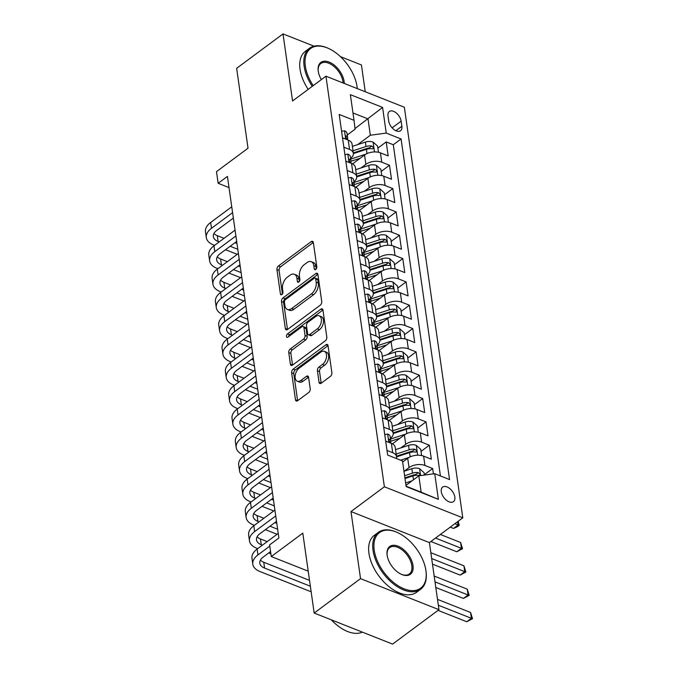 <?xml version="1.0" encoding="UTF-8"?>
<svg xmlns="http://www.w3.org/2000/svg" width="678" height="678" viewBox="0 0 678 678"><rect width="100%" height="100%" fill="white"/><g stroke="black" fill="none" stroke-linecap="round" stroke-linejoin="round"><path stroke-width="1.02" d="M315.77 269.454A1.949 1.161 -68.4 0 0 316.821 266.903L313.355 242.571A2.78 1.653 -68.4 0 0 312.558 241.334A2.78 1.653 -68.4 0 0 311.21 241.631L278.446 265.962A2.78 1.653 -68.4 0 0 276.946 269.598L280.412 293.93A1.949 1.161 -68.4 0 0 280.972 294.794A1.949 1.161 -68.4 0 0 281.912 294.583A1.949 1.161 -68.4 0 0 282.963 292.04L282.514 288.887A8.907 5.297 -68.4 0 1 287.294 277.234L290.023 275.209A8.907 5.297 -68.4 0 1 294.345 274.259A8.907 5.297 -68.4 0 1 296.896 278.217L297.337 281.362A1.949 1.161 -68.4 0 0 297.896 282.226A1.949 1.161 -68.4 0 0 298.845 282.023A1.949 1.161 -68.4 0 0 299.888 279.472L299.439 276.319A8.907 5.297 -68.4 0 1 304.227 264.666L306.956 262.64A8.907 5.297 -68.4 0 1 311.278 261.691A8.907 5.297 -68.4 0 1 313.821 265.649L314.27 268.793A1.949 1.161 -68.4 0 0 314.829 269.658A1.949 1.161 -68.4 0 0 315.77 269.454M454.845 497.067A9.077 5.263 53.4 0 0 449.785 488.601A9.077 5.263 53.4 0 0 442.649 487.092A9.077 5.263 53.4 0 0 441.276 491.694A9.077 5.263 53.4 0 0 446.336 500.161A9.077 5.263 53.4 0 0 453.472 501.669A9.077 5.263 53.4 0 0 454.845 497.067M319.05 382.282A2.78 1.653 -68.4 0 0 319.846 383.519A2.78 1.653 -68.4 0 0 321.194 383.214L330.389 376.392A2.78 1.653 -68.4 0 0 331.881 372.756L328.042 345.729A2.78 1.653 -68.4 0 0 327.245 344.492A2.78 1.653 -68.4 0 0 325.889 344.797L293.125 369.12A2.78 1.653 -68.4 0 0 291.633 372.756L295.472 399.783A2.78 1.653 -68.4 0 0 296.269 401.02A2.78 1.653 -68.4 0 0 297.625 400.715L308.727 392.477A2.78 1.653 -68.4 0 0 310.219 388.833L308.575 377.273A2.78 1.653 -68.4 0 0 307.778 376.036A2.78 1.653 -68.4 0 0 306.431 376.332L300.922 380.417A7.45 4.432 -68.4 0 1 297.311 381.214A7.45 4.432 -68.4 0 1 295.21 375.366A7.45 4.432 -68.4 0 1 299.176 368.171L320.753 352.153A7.45 4.432 -68.4 0 1 324.364 351.357A7.45 4.432 -68.4 0 1 326.465 357.213A7.45 4.432 -68.4 0 1 322.491 364.408L318.897 367.078A2.78 1.653 -68.4 0 0 317.406 370.713L319.05 382.282L321.169 383.121A2.78 1.653 -68.4 0 0 321.186 383.223M313.999 46.172L283.014 33.9L236.647 68.317L248.021 148.219L216.494 171.627L218.146 183.289L227.427 176.407L278.887 538.001L269.615 544.892L271.276 556.553L308.21 571.181M360.535 578.631L438.963 609.683L429.411 542.612L350.992 511.559L360.535 578.631L314.177 613.048L302.803 533.145L271.276 556.553M350.992 511.559L384.375 486.779L325.94 76.19L404.359 107.243L462.794 517.831L384.375 486.779M283.014 33.9L292.557 100.971L325.94 76.19M320.253 305.176A2.78 1.653 -68.4 0 0 321.745 301.541L317.906 274.514A2.78 1.653 -68.4 0 0 317.109 273.276A2.78 1.653 -68.4 0 0 315.753 273.581L282.989 297.905A2.78 1.653 -68.4 0 0 281.497 301.541L285.345 328.567A2.78 1.653 -68.4 0 0 286.133 329.805A2.78 1.653 -68.4 0 0 287.489 329.5L320.253 305.176M322.974 310.126L326.813 337.144A2.78 1.653 -68.4 0 1 325.321 340.788L292.557 365.111A2.78 1.653 -68.4 0 1 291.201 365.408A2.78 1.653 -68.4 0 1 290.404 364.171L288.76 352.611A2.78 1.653 -68.4 0 1 290.26 348.967L303.549 339.102A2.78 1.653 -68.4 0 0 305.041 335.457L303.947 327.788A2.78 1.653 -68.4 0 0 303.151 326.55A2.78 1.653 -68.4 0 0 301.803 326.847L287.964 337.119A1.949 1.161 -68.4 0 1 287.023 337.33A1.949 1.161 -68.4 0 1 286.472 335.796A1.949 1.161 -68.4 0 1 287.514 333.915L320.821 309.185A2.78 1.653 -68.4 0 1 322.177 308.888A2.78 1.653 -68.4 0 1 322.974 310.126M438.963 609.683L392.596 644.1L314.177 613.048M365.247 91.75L361.433 64.952L340.449 56.638M433.428 473.863L432.666 468.532L424.343 474.71M404.215 471.202L409.037 467.625A11.34 6.314 -8.1 0 1 424.937 465.472L423.606 456.141L431.344 459.201L429.352 445.209L421.03 451.387M400.893 447.878L405.715 444.293A11.34 6.314 -8.1 0 1 421.614 442.141L420.284 432.81L428.021 435.878L426.03 421.877L417.707 428.055M397.571 424.547L402.393 420.962A11.34 6.314 -8.1 0 1 418.292 418.818L416.962 409.487L424.699 412.546L422.708 398.545L414.385 404.724M394.249 401.215L399.079 397.639A11.34 6.314 -8.1 0 1 414.97 395.486L413.648 386.155L421.377 389.214L419.385 375.222L411.063 381.4M390.935 377.892L395.757 374.307A11.34 6.314 -8.1 0 1 411.648 372.154L410.326 362.823L418.063 365.891L416.072 351.89L407.749 358.069M387.613 354.56L392.435 350.975A11.34 6.314 -8.1 0 1 408.334 348.831L407.003 339.5L414.741 342.56L412.749 328.559L404.427 334.737M384.29 331.228L389.113 327.652A11.34 6.314 -8.1 0 1 405.012 325.499L403.681 316.168L411.419 319.228L409.427 305.236L401.105 311.414M380.968 307.905L385.799 304.32A11.34 6.314 -8.1 0 1 401.69 302.168L400.367 292.837L408.097 295.905L406.105 281.904L397.783 288.082M377.654 284.574L382.477 280.989A11.34 6.314 -8.1 0 1 398.367 278.844L397.045 269.513L404.783 272.573L402.791 258.572L394.469 264.751M374.332 261.242L379.155 257.665A11.34 6.314 -8.1 0 1 395.054 255.513L393.723 246.182L401.461 249.241L399.469 235.249L391.147 241.427M371.01 237.919L375.832 234.334A11.34 6.314 -8.1 0 1 391.731 232.181L390.401 222.85L398.139 225.918L396.147 211.917L387.824 218.096M367.688 214.587L372.51 211.002A11.34 6.314 -8.1 0 1 388.409 208.858L387.079 199.527L394.816 202.586L392.825 188.586L384.502 194.764M364.374 191.255L369.196 187.679A11.34 6.314 -8.1 0 1 385.087 185.526L383.765 176.195L391.503 179.255L389.503 165.263L381.773 162.195A11.34 6.314 171.9 0 0 365.874 164.347L361.052 167.932M381.189 171.441L389.503 165.263M423.606 456.141A11.34 6.314 171.9 0 0 407.707 458.294L402.656 462.04M420.284 432.81A11.34 6.314 171.9 0 0 404.385 434.962L392.409 443.853M416.962 409.487A11.34 6.314 171.9 0 0 401.071 411.631L389.087 420.529M413.648 386.155A11.34 6.314 171.9 0 0 397.749 388.308L385.765 397.198M410.326 362.823A11.34 6.314 171.9 0 0 394.426 364.976L382.443 373.866M407.003 339.5A11.34 6.314 171.9 0 0 391.104 341.644L379.129 350.543M403.681 316.168A11.34 6.314 171.9 0 0 387.791 318.321L375.807 327.211M400.367 292.837A11.34 6.314 171.9 0 0 384.468 294.989L372.485 303.88M397.045 269.513A11.34 6.314 171.9 0 0 381.146 271.658L369.163 280.556M393.723 246.182A11.34 6.314 171.9 0 0 377.824 248.334L365.849 257.225M390.401 222.85A11.34 6.314 171.9 0 0 374.51 225.003L362.527 233.893M387.079 199.527A11.34 6.314 171.9 0 0 371.188 201.671L359.204 210.57M383.765 176.195A11.34 6.314 171.9 0 0 367.866 178.348L355.882 187.238M388.002 115.955L388.731 121.082A8.789 5.102 53.4 0 0 393.63 129.286A8.789 5.102 53.4 0 0 400.545 130.744A8.789 5.102 53.4 0 0 401.876 126.286L401.139 121.159A8.789 5.102 53.4 0 0 396.24 112.955A8.789 5.102 53.4 0 0 389.333 111.497A8.789 5.102 53.4 0 0 388.002 115.955M406.097 486.211L421.14 492.169L418.818 475.837L434.717 473.685L449.548 479.566L401.079 138.965L386.24 133.083L370.341 135.236L357.73 144.6M434.717 473.685L438.369 499.347L406.147 486.592L402.495 460.93L387.663 455.057L339.186 114.455L354.026 120.328L350.373 94.666L382.587 107.421L386.24 133.083M390.418 438.276L390.452 438.251A11.34 6.314 -8.1 0 0 393.206 433.293L391.876 423.962A11.34 6.314 171.9 0 0 388.07 420.055L382.358 417.792M387.096 414.953L387.138 414.919A11.34 6.314 -8.1 0 0 389.884 409.97L388.562 400.639A11.34 6.314 171.9 0 0 384.748 396.723L379.036 394.469M383.773 391.621L383.816 391.596A11.34 6.314 -8.1 0 0 386.57 386.638L385.24 377.307A11.34 6.314 171.9 0 0 381.426 373.4L375.714 371.137M380.46 368.29L380.494 368.264A11.34 6.314 -8.1 0 0 383.248 363.306L381.917 353.975A11.34 6.314 171.9 0 0 378.104 350.068L372.4 347.806M377.137 344.966L377.171 344.933A11.34 6.314 -8.1 0 0 379.926 339.983L378.595 330.652A11.34 6.314 171.9 0 0 374.79 326.737L369.078 324.482M373.815 321.635L373.858 321.609A11.34 6.314 -8.1 0 0 376.604 316.651L375.281 307.32A11.34 6.314 171.9 0 0 371.468 303.413L365.756 301.151M370.493 298.303L370.535 298.278A11.34 6.314 -8.1 0 0 373.29 293.32L371.959 283.989A11.34 6.314 171.9 0 0 368.146 280.082L362.433 277.819M367.179 274.98L367.213 274.946A11.34 6.314 -8.1 0 0 369.968 269.997L368.637 260.666A11.34 6.314 171.9 0 0 364.823 256.75L359.12 254.496M363.857 251.648L363.891 251.623A11.34 6.314 -8.1 0 0 366.645 246.665L365.315 237.334A11.34 6.314 171.9 0 0 361.51 233.427L355.797 231.164M360.535 228.316L360.577 228.291A11.34 6.314 -8.1 0 0 363.323 223.333L362.001 214.002A11.34 6.314 171.9 0 0 358.187 210.095L352.475 207.832M357.213 204.993L357.255 204.959A11.34 6.314 -8.1 0 0 360.01 200.01L358.679 190.679A11.34 6.314 171.9 0 0 354.865 186.764L349.153 184.509M353.899 181.662L353.933 181.636A11.34 6.314 -8.1 0 0 356.687 176.678L355.357 167.347A11.34 6.314 171.9 0 0 351.543 163.44L345.839 161.178M440.42 475.948L393.291 144.745L386.189 141.931L388.18 155.932L380.443 152.864A11.34 6.314 171.9 0 0 364.544 155.016L352.56 163.907M350.577 158.33L350.611 158.305A11.34 6.314 171.9 0 0 353.365 153.347A11.34 6.314 171.9 0 0 349.551 149.44L343.839 147.177M353.365 153.347L352.035 144.016A11.34 6.314 171.9 0 0 348.229 140.109L342.517 137.846M387.002 450.455L392.715 452.718A11.34 6.314 -8.1 0 1 396.528 456.625A11.34 6.314 -8.1 0 1 396.308 458.481M396.528 456.625L395.198 447.294A11.34 6.314 171.9 0 0 391.384 443.387L385.68 441.124M383.689 427.123L389.392 429.386A11.34 6.314 -8.1 0 1 393.206 433.293M380.366 403.8L386.079 406.063A11.34 6.314 -8.1 0 1 389.884 409.97M377.044 380.468L382.756 382.731A11.34 6.314 -8.1 0 1 386.57 386.638M373.722 357.137L379.434 359.399A11.34 6.314 -8.1 0 1 383.248 363.306M370.408 333.813L376.112 336.076A11.34 6.314 -8.1 0 1 379.926 339.983M367.086 310.482L372.798 312.744A11.34 6.314 -8.1 0 1 376.604 316.651M363.764 287.15L369.476 289.413A11.34 6.314 -8.1 0 1 373.29 293.32M360.442 263.827L366.154 266.081A11.34 6.314 -8.1 0 1 369.968 269.997M357.128 240.495L362.832 242.758A11.34 6.314 -8.1 0 1 366.645 246.665M353.806 217.163L359.518 219.426A11.34 6.314 -8.1 0 1 363.323 223.333M350.484 193.84L356.196 196.095A11.34 6.314 -8.1 0 1 360.01 200.01M347.161 170.509L352.874 172.771A11.34 6.314 -8.1 0 1 356.687 176.678M385.087 185.526L392.825 188.586M388.409 208.858L396.147 211.917M391.731 232.181L399.469 235.249M395.054 255.513L402.791 258.572M398.367 278.844L406.105 281.904M401.69 302.168L409.427 305.236M405.012 325.499L412.749 328.559M408.334 348.831L416.072 351.89M411.648 372.154L419.385 375.222M414.97 395.486L422.708 398.545M418.292 418.818L426.03 421.877M421.614 442.141L429.352 445.209M424.937 465.472L432.666 468.532M418.818 475.837L405.978 485.372M370.341 135.236L368.018 118.904L352.975 112.946M355.009 128.566L382.587 107.421M347.255 135.007L355.086 129.193L354.026 120.328M429.411 542.612L462.794 517.831M218.146 183.289L229.011 187.594M377.866 148.109L386.189 141.931M393.291 144.745L401.079 138.965M438.369 499.347L421.14 492.169M316.287 268.903L315.94 266.488A8.907 5.297 -68.4 0 0 313.397 262.53L311.278 261.691M294.345 274.259L296.464 275.099A8.907 5.297 -68.4 0 1 299.015 279.056L299.354 281.472M311.21 241.631L313.329 242.47A2.78 1.653 -68.4 0 0 313.329 242.47L280.565 266.801A2.78 1.653 -68.4 0 0 279.065 270.437L282.429 294.04M315.753 273.581L317.88 274.421A2.78 1.653 -68.4 0 0 317.88 274.421L285.107 298.744A2.78 1.653 -68.4 0 0 283.616 302.38L287.464 329.406A2.78 1.653 -68.4 0 0 287.48 329.508M315.711 278.929A1.949 1.161 -68.4 0 0 315.16 278.065A1.949 1.161 -68.4 0 0 314.211 278.268L285.446 299.625A1.949 1.161 -68.4 0 0 284.404 302.168L284.879 305.49A8.907 5.297 -68.4 0 0 287.421 309.448A8.907 5.297 -68.4 0 0 291.743 308.49L311.405 293.896A8.907 5.297 -68.4 0 0 316.185 282.243L315.711 278.929L317.829 279.768A1.949 1.161 -68.4 0 0 317.279 278.904L315.16 278.065M287.421 309.448L289.54 310.287A8.907 5.297 -68.4 0 0 293.862 309.338L291.743 308.49M317.829 279.768L318.304 283.09A8.907 5.297 -68.4 0 1 313.524 294.735L293.862 309.338M303.151 326.55L305.269 327.389A2.78 1.653 -68.4 0 1 306.066 328.627L307.159 336.296A2.78 1.653 -68.4 0 1 305.668 339.941L292.379 349.806A2.78 1.653 -68.4 0 0 290.879 353.45L292.532 365.01A2.78 1.653 -68.4 0 0 292.549 365.12M320.821 309.185L322.94 310.024A2.78 1.653 -68.4 0 0 322.94 310.024L289.633 334.754A1.949 1.161 -68.4 0 0 288.591 336.661M317.338 328.864A7.45 4.432 -68.4 0 0 321.304 321.669A7.45 4.432 -68.4 0 0 319.202 315.812A7.45 4.432 -68.4 0 0 315.592 316.618L307.99 322.253A2.78 1.653 -68.4 0 0 306.498 325.898L307.592 333.568A2.78 1.653 -68.4 0 0 308.388 334.805A2.78 1.653 -68.4 0 0 309.736 334.508L317.338 328.864L319.457 329.703A7.45 4.432 -68.4 0 0 323.423 322.508A7.45 4.432 -68.4 0 0 321.321 316.651L319.202 315.812M308.388 334.805L310.507 335.644A2.78 1.653 -68.4 0 0 311.855 335.347L309.736 334.508M319.457 329.703L311.855 335.347M324.364 351.357L326.482 352.196A7.45 4.432 -68.4 0 1 328.584 358.052A7.45 4.432 -68.4 0 1 324.618 365.247L321.016 367.917A2.78 1.653 -68.4 0 0 319.524 371.552L321.169 383.121M297.311 381.214L299.43 382.053A7.45 4.432 -68.4 0 0 303.041 381.256L300.922 380.417M308.558 377.163A2.78 1.653 -68.4 0 0 308.549 377.171L303.041 381.256M328.025 345.627A2.78 1.653 -68.4 0 0 328.008 345.636L295.244 369.959A2.78 1.653 -68.4 0 0 293.752 373.595L297.6 400.622A2.78 1.653 -68.4 0 0 297.617 400.723M378.46 152.279L377.57 146.041L373.002 142.033A7.517 4.178 171.9 0 0 365.383 142.1L352.374 146.355M365.942 154.118L350.687 159.11M360.23 158.22L351.179 161.178A18.009 10.017 171.9 0 0 350.984 161.245M353.391 153.584L366.408 149.329A7.517 4.178 -8.1 0 1 372.214 148.804L373.197 148.643L373.468 147.601L371.815 146.007A7.517 4.178 171.9 0 0 366.01 146.533L353.001 150.787M353.306 152.914L367.391 148.312A3.831 2.127 -8.1 0 1 369.146 147.99L371.815 146.007M341.585 131.295L344.594 130.786A7.517 4.178 -8.1 0 1 347.017 133.337L347.644 137.77A7.517 4.178 171.9 0 0 346.585 136.015L345.95 135.922M214.562 245.36L213.468 244.928A21.272 11.831 -8.1 0 1 206.315 237.597L205.485 231.766A21.272 11.831 -8.1 0 1 210.646 222.469L231.749 206.807M206.315 237.597A21.272 11.831 -8.1 0 1 211.477 228.308L232.579 212.638M347.407 139.227L347.433 139.176A7.517 4.178 171.9 0 0 347.644 137.77M345.721 136.668L346.585 136.015C345.39 136.083 345.526 137.015 346.983 138.821A7.517 4.178 -8.1 0 1 347.882 139.973M233.359 218.096L216.774 230.401A14.179 7.89 171.9 0 0 213.333 236.597A14.179 7.89 171.9 0 0 218.104 241.487L219.197 241.919M213.934 233.537A14.179 7.89 171.9 0 0 217.274 235.647L224.037 238.325M230.164 246.258L237.792 249.284M234.995 242.673L236.961 243.444M237.224 254.335L225.528 249.699M357.128 87.284L357.213 87.971A35.451 20.569 -126.6 0 1 357.281 88.598A34.595 20.077 53.4 0 0 357.128 87.284A34.595 20.077 53.4 0 0 357.035 86.547A34.595 20.077 53.4 0 0 328.186 48.291A34.595 20.077 53.4 0 0 305.32 66.071A34.595 20.077 53.4 0 0 313.211 85.64M312.253 86.352A35.451 20.569 -126.6 0 1 304.125 66.232A35.451 20.569 -126.6 0 1 309.49 48.265A35.451 20.569 -126.6 0 1 327.55 48.019L328.186 48.291M321.338 79.606A17.297 10.034 -126.6 0 1 318.245 71.19A17.297 10.034 -126.6 0 1 318.194 70.826A17.297 10.034 -126.6 0 1 329.322 62.147A17.297 10.034 -126.6 0 1 344.102 81.428A17.297 10.034 -126.6 0 1 344.263 83.445M343.043 82.962A16.45 9.543 53.4 0 0 342.915 81.589A16.45 9.543 53.4 0 0 333.746 66.249A16.45 9.543 53.4 0 0 320.813 63.52A16.45 9.543 53.4 0 0 318.245 71.173M308.176 89.377A35.451 20.569 -126.6 0 1 300.04 69.266A35.451 20.569 -126.6 0 1 305.405 51.291L309.49 48.265M425.928 570.622A34.595 20.077 53.4 0 0 397.079 532.366A34.595 20.077 53.4 0 0 374.214 550.146A34.595 20.077 53.4 0 0 403.783 588.716A34.595 20.077 53.4 0 0 426.021 571.359A34.595 20.077 53.4 0 0 425.928 570.622M426.021 571.359L426.106 572.046A35.451 20.569 -126.6 0 1 420.64 589.258A35.451 20.569 -126.6 0 1 392.774 583.377A35.451 20.569 -126.6 0 1 373.019 550.307A35.451 20.569 -126.6 0 1 378.383 532.332A35.451 20.569 -126.6 0 1 396.444 532.086L397.079 532.366M412.995 565.503A17.297 10.034 -126.6 0 1 401.562 574.393A17.297 10.034 -126.6 0 1 387.138 555.265A17.297 10.034 -126.6 0 1 387.096 554.901A17.297 10.034 -126.6 0 1 398.215 546.222A17.297 10.034 -126.6 0 1 412.995 565.503M401.249 574.249A16.45 9.543 53.4 0 0 409.317 574.003A16.45 9.543 53.4 0 0 411.809 565.664A16.45 9.543 53.4 0 0 402.639 550.324A16.45 9.543 53.4 0 0 389.706 547.595A16.45 9.543 53.4 0 0 387.138 555.248M420.64 589.258L416.563 592.292A35.451 20.569 -126.6 0 1 388.697 586.402A35.451 20.569 -126.6 0 1 368.942 553.341A35.451 20.569 -126.6 0 1 374.307 535.366L378.383 532.332M362.408 632.15A35.451 20.569 -126.6 0 1 331.322 619.836M381.773 175.602L380.892 169.373L376.315 165.364A7.517 4.178 171.9 0 0 368.696 165.424L355.687 169.678M369.264 177.45L354.009 182.441M363.552 181.543L354.501 184.509A18.009 10.017 171.9 0 0 354.306 184.569M356.713 176.916L369.73 172.661A7.517 4.178 -8.1 0 1 375.527 172.136L376.519 171.975L376.79 170.932L375.129 169.339A7.517 4.178 171.9 0 0 369.332 169.856L356.323 174.11M356.62 176.246L370.713 171.636A3.831 2.127 -8.1 0 1 372.459 171.314L375.129 169.339M385.096 198.934L384.214 192.705L379.638 188.687A7.517 4.178 171.9 0 0 372.019 188.755L359.009 193.01M372.586 200.781L357.323 205.765M366.874 204.875L357.823 207.832A18.009 10.017 171.9 0 0 357.628 207.9M360.035 200.247L373.053 195.984A7.517 4.178 -8.1 0 1 378.849 195.467L379.841 195.298L380.112 194.255L378.451 192.662A7.517 4.178 171.9 0 0 372.654 193.188L359.637 197.442M359.942 199.569L374.027 194.967A3.831 2.127 -8.1 0 1 375.781 194.645L378.451 192.662M388.418 222.265L387.528 216.028L382.96 212.019A7.517 4.178 171.9 0 0 375.341 212.087L362.332 216.341M375.909 224.104L360.645 229.096M370.196 228.206L361.145 231.164A18.009 10.017 171.9 0 0 360.942 231.232M363.349 223.571L376.366 219.316A7.517 4.178 -8.1 0 1 382.172 218.791L383.163 218.63L383.426 217.587L381.773 215.994A7.517 4.178 171.9 0 0 375.968 216.519L362.959 220.774M363.264 222.901L377.349 218.299A3.831 2.127 -8.1 0 1 379.104 217.977L381.773 215.994M391.74 245.589L390.85 239.359L386.282 235.351A7.517 4.178 171.9 0 0 378.663 235.41L365.654 239.665M379.222 247.436L363.967 252.428M373.51 251.53L364.459 254.496A18.009 10.017 171.9 0 0 364.264 254.555M366.671 246.902L379.688 242.648A7.517 4.178 -8.1 0 1 385.494 242.122L386.477 241.961L386.748 240.919L385.096 239.326A7.517 4.178 171.9 0 0 379.29 239.843L366.281 244.097M366.586 246.233L380.672 241.622A3.831 2.127 -8.1 0 1 382.426 241.3L385.096 239.326M344.899 154.618L347.916 154.118A7.517 4.178 -8.1 0 1 350.34 156.66L350.967 161.093A7.517 4.178 171.9 0 0 349.907 159.347L349.272 159.254M217.884 268.691L216.782 268.251A21.272 11.831 -8.1 0 1 209.638 260.928L208.807 255.089A21.272 11.831 -8.1 0 1 213.968 245.8L235.071 230.139M209.638 260.928A21.272 11.831 -8.1 0 1 214.799 251.631L235.902 235.969M350.729 162.559L350.755 162.5A7.517 4.178 171.9 0 0 350.967 161.093M349.043 159.991L349.907 159.347C348.712 159.406 348.848 160.339 350.306 162.144A7.517 4.178 -8.1 0 1 351.204 163.305M236.673 241.427L220.096 253.733A14.179 7.89 171.9 0 0 216.655 259.928A14.179 7.89 171.9 0 0 221.418 264.81L222.52 265.251M217.257 256.869A14.179 7.89 171.9 0 0 220.587 258.979L227.35 261.657M233.486 269.59L241.114 272.607M238.317 265.996L240.283 266.776M240.546 277.658L228.85 273.031M348.221 177.95L351.238 177.45A7.517 4.178 -8.1 0 1 353.653 179.992L354.289 184.424A7.517 4.178 171.9 0 0 353.23 182.679L352.594 182.577M221.206 292.015L220.104 291.582A21.272 11.831 -8.1 0 1 212.96 284.251L212.129 278.421A21.272 11.831 -8.1 0 1 217.291 269.132L238.393 253.462M212.96 284.251A21.272 11.831 -8.1 0 1 218.121 274.963L239.224 259.301M354.052 185.891L354.077 185.831A7.517 4.178 171.9 0 0 354.289 184.424M352.365 183.323L353.23 182.679C352.035 182.738 352.162 183.67 353.628 185.475A7.517 4.178 -8.1 0 1 354.518 186.628M239.995 264.751L223.418 277.065A14.179 7.89 171.9 0 0 219.977 283.251A14.179 7.89 171.9 0 0 224.74 288.142L225.842 288.574M220.579 280.192A14.179 7.89 171.9 0 0 223.91 282.311L230.673 284.989M236.8 292.913L244.436 295.939M241.639 289.328L243.605 290.108M243.86 300.99L232.164 296.362M351.543 201.281L354.56 200.773A7.517 4.178 -8.1 0 1 356.975 203.324L357.611 207.756A7.517 4.178 171.9 0 0 356.552 206.01L355.908 205.909M224.52 315.346L223.426 314.914A21.272 11.831 -8.1 0 1 216.282 307.583L215.451 301.752A21.272 11.831 -8.1 0 1 220.604 292.455L241.707 276.794M216.282 307.583A21.272 11.831 -8.1 0 1 221.435 298.295L242.538 282.624M357.374 209.214L357.391 209.163A7.517 4.178 171.9 0 0 357.611 207.756M355.679 206.654L356.552 206.01C355.348 206.07 355.484 207.002 356.95 208.807A7.517 4.178 -8.1 0 1 357.84 209.96M243.317 288.082L226.74 300.388A14.179 7.89 171.9 0 0 223.299 306.583A14.179 7.89 171.9 0 0 228.062 311.473L229.164 311.905M223.901 303.524A14.179 7.89 171.9 0 0 227.232 305.634L233.995 308.312M240.122 316.245L247.758 319.27M244.961 312.66L246.928 313.431M247.182 324.321L235.486 319.685M354.865 224.604L357.874 224.104A7.517 4.178 -8.1 0 1 360.298 226.647L360.925 231.079A7.517 4.178 171.9 0 0 359.865 229.334L359.23 229.24M227.842 338.678L226.749 338.237A21.272 11.831 -8.1 0 1 219.596 330.915L218.765 325.076A21.272 11.831 -8.1 0 1 223.926 315.787L245.029 300.125M219.596 330.915A21.272 11.831 -8.1 0 1 224.757 321.618L245.86 305.956M360.688 232.546L360.713 232.486A7.517 4.178 171.9 0 0 360.925 231.079M359.001 229.978L359.865 229.334C358.67 229.393 358.806 230.325 360.264 232.13A7.517 4.178 -8.1 0 1 361.162 233.291M246.639 311.414L230.054 323.72A14.179 7.89 171.9 0 0 226.613 329.915A14.179 7.89 171.9 0 0 231.384 334.796L232.478 335.237M227.215 326.855A14.179 7.89 171.9 0 0 230.554 328.966L237.317 331.644M243.444 339.576L251.072 342.593M248.275 335.983L250.241 336.763M250.504 347.644L238.809 343.017M395.062 268.92L394.172 262.691L389.596 258.674A7.517 4.178 171.9 0 0 381.977 258.742L368.968 262.996M382.545 270.768L367.29 275.751M376.832 274.861L367.781 277.819A18.009 10.017 171.9 0 0 367.586 277.887M369.993 270.234L383.011 265.971A7.517 4.178 -8.1 0 1 388.808 265.454L389.799 265.284L390.07 264.242L388.409 262.649A7.517 4.178 171.9 0 0 382.612 263.174L369.603 267.429M369.908 269.556L383.994 264.954A3.831 2.127 -8.1 0 1 385.74 264.632L388.409 262.649M358.179 247.936L361.196 247.436A7.517 4.178 -8.1 0 1 363.62 249.979L364.247 254.411A7.517 4.178 171.9 0 0 363.188 252.665L362.552 252.563M231.164 362.001L230.062 361.569A21.272 11.831 -8.1 0 1 222.918 354.238L222.087 348.407A21.272 11.831 -8.1 0 1 227.249 339.119L248.351 323.448M222.918 354.238A21.272 11.831 -8.1 0 1 228.079 344.949L249.182 329.288M364.01 255.877L364.035 255.818A7.517 4.178 171.9 0 0 364.247 254.411M362.323 253.309L363.188 252.665C361.993 252.725 362.128 253.657 363.586 255.462A7.517 4.178 -8.1 0 1 364.484 256.615M249.953 334.737L233.376 347.051A14.179 7.89 171.9 0 0 229.935 353.238A14.179 7.89 171.9 0 0 234.698 358.128L235.8 358.56M230.537 350.179A14.179 7.89 171.9 0 0 233.876 352.297L240.639 354.975M246.767 362.899L254.394 365.925M251.597 359.315L253.564 360.094M253.826 370.976L242.131 366.349M398.376 292.252L397.494 286.014L392.918 282.006A7.517 4.178 171.9 0 0 385.299 282.073L372.29 286.328M385.867 294.091L370.603 299.083M380.155 298.193L371.103 301.151A18.009 10.017 171.9 0 0 370.908 301.218M373.315 293.557L386.333 289.303A7.517 4.178 -8.1 0 1 392.13 288.777L393.121 288.616L393.393 287.574L391.731 285.98A7.517 4.178 171.9 0 0 385.935 286.506L372.925 290.76M373.222 292.888L387.308 288.286A3.831 2.127 -8.1 0 1 389.062 287.964L391.731 285.98M361.501 271.268L364.518 270.759A7.517 4.178 -8.1 0 1 366.942 273.31L367.569 277.743A7.517 4.178 171.9 0 0 366.51 275.997L365.874 275.895M234.486 385.333L233.385 384.901A21.272 11.831 -8.1 0 1 226.24 377.57L225.41 371.739A21.272 11.831 -8.1 0 1 230.571 362.442L251.674 346.78M226.24 377.57A21.272 11.831 -8.1 0 1 231.401 368.281L252.504 352.611M367.332 279.2L367.357 279.15A7.517 4.178 171.9 0 0 367.569 277.743M365.645 276.641L366.51 275.997C365.315 276.056 365.442 276.988 366.908 278.794A7.517 4.178 -8.1 0 1 367.798 279.946M253.275 358.069L236.698 370.374A14.179 7.89 171.9 0 0 233.257 376.57A14.179 7.89 171.9 0 0 238.02 381.46L239.122 381.892M233.859 373.51A14.179 7.89 171.9 0 0 237.19 375.62L243.953 378.299M250.08 386.231L257.716 389.257M254.92 382.646L256.886 383.417M257.14 394.308L245.444 389.672M401.698 315.575L400.808 309.346L396.24 305.337A7.517 4.178 171.9 0 0 388.621 305.397L375.612 309.651M389.189 317.423L373.925 322.414M383.477 321.516L374.425 324.482A18.009 10.017 171.9 0 0 374.222 324.542M376.629 316.889L389.647 312.634A7.517 4.178 -8.1 0 1 395.452 312.109L396.444 311.948L396.706 310.905L395.054 309.312A7.517 4.178 171.9 0 0 389.248 309.829L376.239 314.084M376.544 316.219L390.63 311.609A3.831 2.127 -8.1 0 1 392.384 311.287L395.054 309.312M364.823 294.591L367.84 294.091A7.517 4.178 -8.1 0 1 370.256 296.633L370.891 301.066A7.517 4.178 171.9 0 0 369.832 299.32L369.188 299.227M237.809 408.665L236.707 408.224A21.272 11.831 -8.1 0 1 229.562 400.901L228.732 395.062A21.272 11.831 -8.1 0 1 233.893 385.774L254.987 370.112M229.562 400.901A21.272 11.831 -8.1 0 1 234.715 391.604L255.818 375.943M370.654 302.532L370.671 302.473A7.517 4.178 171.9 0 0 370.891 301.066M368.959 299.964L369.832 299.32C368.637 299.379 368.764 300.312 370.23 302.125A7.517 4.178 -8.1 0 1 371.12 303.278M256.598 381.4L240.02 393.706A14.179 7.89 171.9 0 0 236.58 399.901A14.179 7.89 171.9 0 0 241.343 404.783L242.444 405.224M237.181 396.842A14.179 7.89 171.9 0 0 240.512 398.952L247.275 401.63M253.403 409.563L261.038 412.58M258.242 405.969L260.208 406.749M260.462 417.631L248.767 413.004M405.02 338.907L404.13 332.678L399.562 328.661A7.517 4.178 171.9 0 0 391.943 328.728L378.934 332.983M392.511 340.754L377.248 345.738M386.791 344.848L377.739 347.806A18.009 10.017 171.9 0 0 377.544 347.873M379.951 340.22L392.969 335.957A7.517 4.178 -8.1 0 1 398.774 335.441L399.766 335.271L400.028 334.229L398.376 332.635A7.517 4.178 171.9 0 0 392.57 333.161L379.561 337.415M379.866 339.542L393.952 334.94A3.831 2.127 -8.1 0 1 395.706 334.618L398.376 332.635M368.146 317.923L371.154 317.423A7.517 4.178 -8.1 0 1 373.578 319.965L374.205 324.398A7.517 4.178 171.9 0 0 373.154 322.652L372.51 322.55M241.122 431.988L240.029 431.555A21.272 11.831 -8.1 0 1 232.876 424.225L232.046 418.394A21.272 11.831 -8.1 0 1 237.207 409.105L258.31 393.435M232.876 424.225A21.272 11.831 -8.1 0 1 238.037 414.936L259.14 399.274M373.968 325.864L373.993 325.804A7.517 4.178 171.9 0 0 374.205 324.398M372.281 323.296L373.154 322.652C371.951 322.711 372.086 323.643 373.553 325.448A7.517 4.178 -8.1 0 1 374.442 326.601M259.92 404.724L243.334 417.038A14.179 7.89 171.9 0 0 239.902 423.225A14.179 7.89 171.9 0 0 244.665 428.115L245.758 428.547M240.495 420.165A14.179 7.89 171.9 0 0 243.834 422.284L250.597 424.962M256.725 432.886L264.352 435.912M261.555 429.301L263.53 430.081M263.784 440.963L252.089 436.335M408.342 362.238L407.453 356.001L402.876 351.992A7.517 4.178 171.9 0 0 395.257 352.06L382.248 356.314M395.825 364.078L380.57 369.069M390.113 368.179L381.061 371.137A18.009 10.017 171.9 0 0 380.866 371.205M383.273 363.544L396.291 359.289A7.517 4.178 -8.1 0 1 402.088 358.764L403.079 358.603L403.351 357.56L401.69 355.967A7.517 4.178 171.9 0 0 395.893 356.492L382.884 360.747M383.189 362.874L397.274 358.272A3.831 2.127 -8.1 0 1 399.028 357.95L401.69 355.967M371.468 341.254L374.476 340.746A7.517 4.178 -8.1 0 1 376.9 343.297L377.527 347.729A7.517 4.178 171.9 0 0 376.468 345.983L375.832 345.882M244.444 455.319L243.343 454.887A21.272 11.831 -8.1 0 1 236.198 447.556L235.368 441.725A21.272 11.831 -8.1 0 1 240.529 432.428L261.632 416.767M236.198 447.556A21.272 11.831 -8.1 0 1 241.36 438.268L262.462 422.597M377.29 349.187L377.315 349.136A7.517 4.178 171.9 0 0 377.527 347.729M375.604 346.627L376.468 345.983C375.273 346.043 375.409 346.975 376.866 348.78A7.517 4.178 -8.1 0 1 377.765 349.933M263.242 428.055L246.656 440.361A14.179 7.89 171.9 0 0 243.216 446.556A14.179 7.89 171.9 0 0 247.987 451.446L249.08 451.879M243.817 443.497A14.179 7.89 171.9 0 0 247.156 445.607L253.919 448.285M260.047 456.218L267.674 459.243M264.878 452.633L266.844 453.404M267.107 464.294L255.411 459.659M411.656 385.562L410.775 379.333L406.198 375.324A7.517 4.178 171.9 0 0 398.579 375.383L385.57 379.638M399.147 387.409L383.884 392.401M393.435 391.503L384.384 394.469A18.009 10.017 171.9 0 0 384.189 394.528M386.596 386.875L399.613 382.621A7.517 4.178 -8.1 0 1 405.41 382.095L406.402 381.934L406.673 380.892L405.012 379.299A7.517 4.178 171.9 0 0 399.215 379.816L386.206 384.07M386.502 386.206L400.588 381.595A3.831 2.127 -8.1 0 1 402.342 381.273L405.012 379.299M454.879 523.713L458.116 524.992L457.642 521.653M458.167 521.272L459.235 525.365L457.379 526.747L453.48 528.433L450.243 527.153M453.48 528.433L458.116 524.992L459.235 525.365M374.781 364.578L377.799 364.078A7.517 4.178 -8.1 0 1 380.222 366.62L380.85 371.052A7.517 4.178 171.9 0 0 379.79 369.307L379.155 369.213M247.767 478.651L246.665 478.21A21.272 11.831 -8.1 0 1 239.52 470.888L238.69 465.049A21.272 11.831 -8.1 0 1 243.851 455.76L264.954 440.098M239.52 470.888A21.272 11.831 -8.1 0 1 244.682 461.591L265.784 445.929M380.612 372.519L380.638 372.459A7.517 4.178 171.9 0 0 380.85 371.052M378.926 369.951L379.79 369.307C378.595 369.366 378.731 370.298 380.189 372.112A7.517 4.178 -8.1 0 1 381.078 373.264M266.556 451.387L249.979 463.693A14.179 7.89 171.9 0 0 246.538 469.888A14.179 7.89 171.9 0 0 251.301 474.77L252.402 475.21M247.139 466.828A14.179 7.89 171.9 0 0 250.47 468.939L257.233 471.617M263.369 479.549L270.997 482.567M268.2 475.956L270.166 476.736M270.42 487.618L258.725 482.99M414.978 408.893L414.089 402.664L409.52 398.656A7.517 4.178 171.9 0 0 401.901 398.715L388.892 402.969M402.469 410.741L387.206 415.724M396.757 414.834L387.706 417.792A18.009 10.017 171.9 0 0 387.502 417.86M389.909 410.207L402.927 405.944A7.517 4.178 -8.1 0 1 408.732 405.427L409.724 405.258L409.995 404.215L408.334 402.622A7.517 4.178 171.9 0 0 402.529 403.147L389.519 407.402M389.825 409.529L403.91 404.927A3.831 2.127 -8.1 0 1 405.664 404.605L408.334 402.622M435.539 538.069L461.438 548.324L460.608 542.493L440.369 534.476M460.608 542.493L462.549 548.697L456.803 551.765L430.903 541.51M456.803 551.765L461.438 548.324L462.549 548.697M378.104 387.909L381.121 387.409A7.517 4.178 -8.1 0 1 383.536 389.952L384.172 394.384A7.517 4.178 171.9 0 0 383.112 392.638L382.468 392.537M251.089 501.974L249.987 501.542A21.272 11.831 -8.1 0 1 242.843 494.211L242.012 488.38A21.272 11.831 -8.1 0 1 247.173 479.092L268.268 463.421M242.843 494.211A21.272 11.831 -8.1 0 1 248.004 484.923L269.098 469.261M383.934 395.85L383.951 395.791A7.517 4.178 171.9 0 0 384.172 394.384M382.239 393.282L383.112 392.638C381.917 392.698 382.045 393.63 383.511 395.435A7.517 4.178 -8.1 0 1 384.401 396.588M269.878 474.71L253.301 487.024A14.179 7.89 171.9 0 0 249.86 493.211A14.179 7.89 171.9 0 0 254.623 498.101L255.725 498.533M250.462 490.152A14.179 7.89 171.9 0 0 253.792 492.27L260.555 494.948M266.683 502.873L274.319 505.898M271.522 499.288L273.488 500.067M273.743 510.949L262.047 506.322M418.301 432.225L417.411 425.987L412.843 421.979A7.517 4.178 171.9 0 0 405.224 422.047L392.215 426.301M405.791 434.064L390.528 439.056M400.071 438.166L391.028 441.124A18.009 10.017 171.9 0 0 390.825 441.192M393.232 433.53L406.249 429.276A7.517 4.178 -8.1 0 1 412.055 428.75L413.046 428.589L413.309 427.547L411.656 425.954A7.517 4.178 171.9 0 0 405.851 426.479L392.842 430.733M393.147 432.861L407.232 428.259A3.831 2.127 -8.1 0 1 408.987 427.937L411.656 425.954M431.683 558.553L464.761 571.647L463.93 565.816L430.852 552.723M463.93 565.816L465.871 572.029L460.125 575.097L432.479 564.147M460.125 575.097L464.761 571.647L465.871 572.029M381.426 411.241L384.443 410.732A7.517 4.178 -8.1 0 1 386.858 413.283L387.494 417.716A7.517 4.178 171.9 0 0 386.435 415.97L385.79 415.868M254.403 525.306L253.309 524.874A21.272 11.831 -8.1 0 1 246.156 517.543L245.326 511.712A21.272 11.831 -8.1 0 1 250.487 502.415L271.59 486.753M246.156 517.543A21.272 11.831 -8.1 0 1 251.318 508.254L272.42 492.584M387.248 419.174L387.274 419.123A7.517 4.178 171.9 0 0 387.494 417.716M385.562 416.614L386.435 415.97C385.231 416.029 385.367 416.962 386.833 418.767A7.517 4.178 -8.1 0 1 387.723 419.919M273.2 498.042L256.615 510.348A14.179 7.89 171.9 0 0 253.182 516.543A14.179 7.89 171.9 0 0 257.945 521.433L259.038 521.865M253.775 513.483A14.179 7.89 171.9 0 0 257.115 515.594L263.878 518.272M270.005 526.204L277.641 529.23M274.844 522.619L276.81 523.391M277.065 534.281L265.369 529.645M421.623 455.548L420.733 449.319L416.165 445.31A7.517 4.178 171.9 0 0 408.546 445.37L395.528 449.624M409.105 457.396L400.596 460.176M403.393 461.489L402.613 461.752M396.554 456.862L409.571 452.607A7.517 4.178 -8.1 0 1 415.368 452.082L416.36 451.921L416.631 450.878L414.97 449.285A7.517 4.178 171.9 0 0 409.173 449.802L396.164 454.057M396.469 456.192L410.554 451.582A3.831 2.127 -8.1 0 1 412.309 451.26L414.97 449.285M435.005 581.885L468.074 594.979L467.244 589.148L434.174 576.054M467.244 589.148L469.193 595.352L463.438 598.42L435.801 587.479M463.438 598.42L468.074 594.979L469.193 595.352M384.748 434.564L387.757 434.064A7.517 4.178 -8.1 0 1 390.181 436.607L390.808 441.039A7.517 4.178 171.9 0 0 389.748 439.293L389.113 439.2M257.725 548.638L256.623 548.197A21.272 11.831 -8.1 0 1 249.479 540.875L248.648 535.035A21.272 11.831 -8.1 0 1 253.809 525.747L274.912 510.085M249.479 540.875A21.272 11.831 -8.1 0 1 254.64 531.577L275.743 515.916M390.57 442.505L390.596 442.454A7.517 4.178 171.9 0 0 390.808 441.039M388.884 439.937L389.748 439.293C388.553 439.352 388.689 440.285 390.147 442.098A7.517 4.178 -8.1 0 1 391.045 443.251M276.522 521.374L259.937 533.679A14.179 7.89 171.9 0 0 256.496 539.874A14.179 7.89 171.9 0 0 261.267 544.756L262.361 545.197M257.098 536.815A14.179 7.89 171.9 0 0 260.437 538.925L267.2 541.603M270.886 553.85L268.691 552.977M424.403 475.083L424.055 472.651L419.479 468.642A7.517 4.178 171.9 0 0 411.86 468.701L403.969 471.286M412.08 480.838L405.63 482.948M406.715 484.821L405.936 485.075M405.003 478.515L412.894 475.931A7.517 4.178 -8.1 0 1 418.69 475.414L419.682 475.244L419.953 474.202L418.292 472.608A7.517 4.178 171.9 0 0 412.495 473.134L404.605 475.719M404.902 477.846L413.868 474.914A3.831 2.127 -8.1 0 1 415.622 474.592L418.292 472.608M438.327 605.217L471.396 618.311L470.566 612.48L437.496 599.377M470.566 612.48L472.515 618.683L466.761 621.751L438.03 610.37M466.761 621.751L471.396 618.311L472.515 618.683M311.151 591.801L259.945 571.529A21.272 11.831 -8.1 0 1 252.801 564.198L251.97 558.367A21.272 11.831 -8.1 0 1 257.132 549.078L278.234 533.408M252.801 564.198A21.272 11.831 -8.1 0 1 257.962 554.909L269.793 546.129M270.564 551.587L263.259 557.011A14.179 7.89 171.9 0 0 259.818 563.198A14.179 7.89 171.9 0 0 264.581 568.088L310.355 586.207M260.42 560.138A14.179 7.89 171.9 0 0 263.75 562.257L309.524 580.376M409.037 467.625L407.707 458.294M405.715 444.293L404.385 434.962M402.393 420.962L401.071 411.631M399.079 397.639L397.749 388.308M395.757 374.307L394.426 364.976M392.435 350.975L391.104 341.644M389.113 327.652L387.791 318.321M385.799 304.32L384.468 294.989M382.477 280.989L381.146 271.658M379.155 257.665L377.824 248.334M375.832 234.334L374.51 225.003M372.51 211.002L371.188 201.671M369.196 187.679L367.866 178.348M365.874 164.347L364.544 155.016M349.551 149.44L348.229 140.109M392.715 452.718L391.384 443.387M389.392 429.386L388.07 420.055M386.079 406.063L384.748 396.723M382.756 382.731L381.426 373.4M379.434 359.399L378.104 350.068M376.112 336.076L374.79 326.737M372.798 312.744L371.468 303.413M369.476 289.413L368.146 280.082M366.154 266.081L364.823 256.75M362.832 242.758L361.51 233.427M359.518 219.426L358.187 210.095M356.196 196.095L354.865 186.764M352.874 172.771L351.543 163.44M381.773 162.195L380.443 152.864M392.13 127.845L401.139 121.159M395.893 130.727L401.876 126.286M315.94 266.488L313.821 265.649M298.896 281.98L297.337 281.362M299.015 279.056L296.896 278.217M281.963 294.549L280.412 293.93M279.065 270.437L276.946 269.598M280.565 266.801L278.446 265.962M315.829 269.412L314.27 268.793M287.464 329.406L285.345 328.567M283.616 302.38L281.497 301.541M285.107 298.744L282.989 297.905M313.524 294.735L311.405 293.896M318.304 283.09L316.185 282.243M292.532 365.01L290.404 364.171M290.879 353.45L288.76 352.611M292.379 349.806L290.26 348.967M305.668 339.941L303.549 339.102M307.159 336.296L305.041 335.457M306.066 328.627L303.947 327.788M289.633 334.754L287.514 333.915M319.524 371.552L317.406 370.713M321.016 367.917L318.897 367.078M324.618 365.247L322.491 364.408M308.549 377.171L306.431 376.332M297.6 400.622L295.472 399.783M293.752 373.595L291.633 372.756M295.244 369.959L293.125 369.12M328.008 345.636L325.889 344.797M374.51 151.931L373.112 142.134M366.01 146.533L365.383 142.1M367.018 153.584L366.408 149.329M344.5 130.803L345.678 139.1M210.646 222.469L211.477 228.308M217.274 235.647L218.104 241.487M377.824 175.255L376.434 165.466M369.332 169.856L368.696 165.424M370.332 176.916L369.73 172.661M381.146 198.586L379.756 188.789M372.654 193.188L372.019 188.755M373.654 200.239L373.053 195.984M384.468 221.918L383.07 212.121M375.968 216.519L375.341 212.087M376.976 223.571L376.366 219.316M387.791 245.241L386.392 235.452M379.29 239.843L378.663 235.41M380.299 246.902L379.688 242.648M347.822 154.135L349.001 162.432M213.968 245.8L214.799 251.631M220.587 258.979L221.418 264.81M351.136 177.458L352.323 185.764M217.291 269.132L218.121 274.963M223.91 282.311L224.74 288.142M354.458 200.79L355.645 209.087M220.604 292.455L221.435 298.295M227.232 305.634L228.062 311.473M357.781 224.121L358.959 232.418M223.926 315.787L224.757 321.618M230.554 328.966L231.384 334.796M391.104 268.573L389.714 258.776M382.612 263.174L381.977 258.742M383.612 270.225L383.011 265.971M361.103 247.445L362.281 255.75M227.249 339.119L228.079 344.949M233.876 352.297L234.698 358.128M394.426 291.904L393.037 282.107M385.935 286.506L385.299 282.073M386.935 293.557L386.333 289.303M364.425 270.776L365.603 279.073M230.571 362.442L231.401 368.281M237.19 375.62L238.02 381.46M397.749 315.228L396.359 305.439M389.248 309.829L388.621 305.397M390.257 316.889L389.647 312.634M367.739 294.108L368.925 302.405M233.893 385.774L234.715 391.604M240.512 398.952L241.343 404.783M401.071 338.559L399.673 328.762M392.57 333.161L391.943 328.728M393.579 340.212L392.969 335.957M371.061 317.431L372.239 325.737M237.207 409.105L238.037 414.936M243.834 422.284L244.665 428.115M404.393 361.891L402.995 352.094M395.893 356.492L395.257 352.06M396.893 363.544L396.291 359.289M374.383 340.763L375.561 349.06M240.529 432.428L241.36 438.268M247.156 445.607L247.987 451.446M407.707 385.214L406.317 375.426M399.215 379.816L398.579 375.383M400.215 386.875L399.613 382.621M377.705 364.094L378.883 372.392M243.851 455.76L244.682 461.591M250.47 468.939L251.301 474.77M411.029 408.546L409.639 398.749M402.529 403.147L401.901 398.715M403.537 410.198L402.927 405.944M381.019 387.418L382.206 395.723M247.173 479.092L248.004 484.923M253.792 492.27L254.623 498.101M414.351 431.878L412.953 422.08M405.851 426.479L405.224 422.047M406.859 433.53L406.249 429.276M384.341 410.749L385.519 419.046M250.487 502.415L251.318 508.254M257.115 515.594L257.945 521.433M417.673 455.201L416.275 445.412M409.173 449.802L408.546 445.37M410.173 456.862L409.571 452.607M387.663 434.081L388.841 442.378M253.809 525.747L254.64 531.577M260.437 538.925L261.267 544.756M420.572 475.6L419.597 468.735M412.495 473.134L411.86 468.701M413.444 479.829L412.894 475.931M257.132 549.078L257.962 554.909M263.75 562.257L264.581 568.088"/></g></svg>
